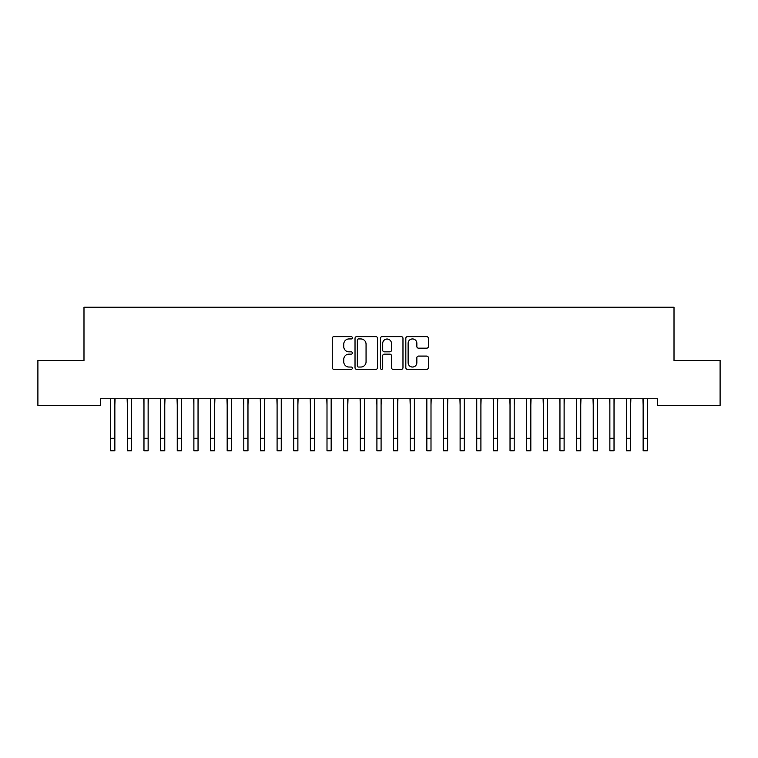 <?xml version="1.0" encoding="UTF-8"?>
<svg xmlns="http://www.w3.org/2000/svg" width="758" height="758" viewBox="0 0 758 758"><rect width="100%" height="100%" fill="white"/><g stroke="black" fill="none" stroke-linecap="round" stroke-linejoin="round"><path stroke-width="1.14" d="M352.375 337.793A1.146 1.146 0 0 0 351.238 336.656L333.88 336.656A1.63 1.63 0 0 0 332.25 338.286L332.25 367.687A1.63 1.63 0 0 0 333.88 369.317L351.238 369.317A1.146 1.146 0 0 0 352.375 368.17A1.146 1.146 0 0 0 351.238 367.033L348.993 367.033A5.23 5.23 0 0 1 343.762 361.803L343.762 359.358A5.23 5.23 0 0 1 348.993 354.128L351.238 354.128A1.146 1.146 0 0 0 352.375 352.982A1.146 1.146 0 0 0 351.238 351.845L348.993 351.845A5.23 5.23 0 0 1 343.762 346.614L343.762 344.17A5.23 5.23 0 0 1 348.993 338.94L351.238 338.94A1.146 1.146 0 0 0 352.375 337.793M426.735 348.168A1.63 1.63 0 0 0 428.365 346.529L428.365 338.286A1.63 1.63 0 0 0 426.735 336.656L407.463 336.656A1.63 1.63 0 0 0 405.824 338.286L405.824 367.687A1.63 1.63 0 0 0 407.463 369.317L426.735 369.317A1.63 1.63 0 0 0 428.365 367.687L428.365 357.719A1.63 1.63 0 0 0 426.735 356.089L418.482 356.089A1.63 1.63 0 0 0 416.853 357.719L416.853 362.665A4.368 4.368 0 0 1 412.485 367.033A4.368 4.368 0 0 1 408.117 362.665L408.117 343.308A4.368 4.368 0 0 1 412.485 338.94A4.368 4.368 0 0 1 416.853 343.308L416.853 346.529A1.63 1.63 0 0 0 418.482 348.168L426.735 348.168M657.375 398.746L100.624 398.746L100.624 405.397L37.9 405.397L37.9 360.476L83.986 360.476L83.986 307.227L674.014 307.227L674.014 360.476L720.1 360.476L720.1 405.397L657.375 405.397L657.375 398.746M377.569 338.286A1.63 1.63 0 0 0 375.94 336.656L356.667 336.656A1.63 1.63 0 0 0 355.028 338.286L355.028 367.687A1.63 1.63 0 0 0 356.667 369.317L375.94 369.317A1.63 1.63 0 0 0 377.569 367.687L377.569 338.286M382.06 336.656L401.333 336.656A1.63 1.63 0 0 1 402.972 338.286L402.972 367.687A1.63 1.63 0 0 1 401.333 369.317L393.089 369.317A1.63 1.63 0 0 1 391.45 367.687L391.45 355.758A1.63 1.63 0 0 0 389.82 354.128L384.353 354.128A1.63 1.63 0 0 0 382.714 355.758L382.714 368.17A1.146 1.146 0 0 1 381.568 369.317A1.146 1.146 0 0 1 380.431 368.17L380.431 338.286A1.63 1.63 0 0 1 382.06 336.656M358.458 338.94A1.146 1.146 0 0 0 357.321 340.086L357.321 365.887A1.146 1.146 0 0 0 358.458 367.033L360.827 367.033A5.23 5.23 0 0 0 366.057 361.803L366.057 344.17A5.23 5.23 0 0 0 360.827 338.94L358.458 338.94M391.45 343.393A4.368 4.368 0 0 0 387.082 339.025A4.368 4.368 0 0 0 382.714 343.393L382.714 350.205A1.63 1.63 0 0 0 384.353 351.845L389.82 351.845A1.63 1.63 0 0 0 391.45 350.205L391.45 343.393M114.856 405.018L115.064 398.746M110.696 405.018L110.488 398.746M110.696 438.295L114.856 438.295L114.856 450.773L110.696 450.773L110.696 399.267M114.856 438.295L114.856 399.267M131.494 405.018L131.703 398.746M127.335 405.018L127.126 398.746M148.132 405.018L148.341 398.746M143.973 405.018L143.764 398.746M127.335 450.773L131.494 450.773L127.335 450.773L127.335 399.267M131.494 450.773L131.494 399.267M143.973 450.773L148.132 450.773L143.973 450.773L143.973 399.267M148.132 450.773L148.132 399.267M164.77 405.018L164.988 398.746M160.611 405.018L160.402 398.746M181.408 405.018L181.626 398.746M177.249 405.018L177.04 398.746M160.611 450.773L164.77 450.773L160.611 450.773L160.611 399.267M164.77 450.773L164.77 399.267M177.249 450.773L181.408 450.773L177.249 450.773L177.249 399.267M181.408 450.773L181.408 399.267M198.046 405.018L198.264 398.746M193.887 405.018L193.678 398.746M193.887 450.773L198.046 450.773L193.887 450.773L193.887 399.267M198.046 450.773L198.046 399.267M214.694 405.018L214.902 398.746M210.534 405.018L210.317 398.746M210.534 450.773L214.694 450.773L210.534 450.773L210.534 399.267M214.694 450.773L214.694 399.267M231.332 405.018L231.541 398.746M227.173 405.018L226.955 398.746M227.173 450.773L231.332 450.773L227.173 450.773L227.173 399.267M231.332 450.773L231.332 399.267M247.97 405.018L248.179 398.746M243.811 405.018L243.593 398.746M243.811 450.773L247.97 450.773L243.811 450.773L243.811 399.267M247.97 450.773L247.97 399.267M264.608 405.018L264.817 398.746M260.449 405.018L260.24 398.746M260.449 450.773L264.608 450.773L260.449 450.773L260.449 399.267M264.608 450.773L264.608 399.267M281.246 405.018L281.455 398.746M277.087 405.018L276.878 398.746M277.087 450.773L281.246 450.773L277.087 450.773L277.087 399.267M281.246 450.773L281.246 399.267M297.885 405.018L298.093 398.746M293.725 405.018L293.517 398.746M293.725 450.773L297.885 450.773L293.725 450.773L293.725 399.267M297.885 450.773L297.885 399.267M314.523 405.018L314.731 398.746M310.363 405.018L310.155 398.746M310.363 450.773L314.523 450.773L310.363 450.773L310.363 399.267M314.523 450.773L314.523 399.267M331.161 405.018L331.369 398.746M327.001 405.018L326.793 398.746M327.001 450.773L331.161 450.773L327.001 450.773L327.001 399.267M331.161 450.773L331.161 399.267M347.799 405.018L348.017 398.746M343.639 405.018L343.431 398.746M343.639 450.773L347.799 450.773L343.639 450.773L343.639 399.267M347.799 450.773L347.799 399.267M364.437 405.018L364.655 398.746M360.277 405.018L360.069 398.746M360.277 450.773L364.437 450.773L360.277 450.773L360.277 399.267M364.437 450.773L364.437 399.267M381.084 405.018L381.293 398.746M376.916 405.018L376.707 398.746M376.916 450.773L381.084 450.773L376.916 450.773L376.916 399.267M381.084 450.773L381.084 399.267M397.723 405.018L397.931 398.746M393.563 405.018L393.345 398.746M393.563 450.773L397.723 450.773L393.563 450.773L393.563 399.267M397.723 450.773L397.723 399.267M414.361 405.018L414.569 398.746M410.201 405.018L409.983 398.746M410.201 450.773L414.361 450.773L410.201 450.773L410.201 399.267M414.361 450.773L414.361 399.267M430.999 405.018L431.207 398.746M426.839 405.018L426.631 398.746M426.839 450.773L430.999 450.773L426.839 450.773L426.839 399.267M430.999 450.773L430.999 399.267M447.637 405.018L447.845 398.746M443.477 405.018L443.269 398.746M443.477 450.773L447.637 450.773L443.477 450.773L443.477 399.267M447.637 450.773L447.637 399.267M464.275 405.018L464.483 398.746M460.115 405.018L459.907 398.746M460.115 450.773L464.275 450.773L460.115 450.773L460.115 399.267M464.275 450.773L464.275 399.267M480.913 405.018L481.122 398.746M476.754 405.018L476.545 398.746M476.754 450.773L480.913 450.773L476.754 450.773L476.754 399.267M480.913 450.773L480.913 399.267M497.551 405.018L497.76 398.746M493.392 405.018L493.183 398.746M493.392 450.773L497.551 450.773L493.392 450.773L493.392 399.267M497.551 450.773L497.551 399.267M514.189 405.018L514.407 398.746M510.03 405.018L509.821 398.746M510.03 450.773L514.189 450.773L510.03 450.773L510.03 399.267M514.189 450.773L514.189 399.267M530.827 405.018L531.045 398.746M526.668 405.018L526.459 398.746M526.668 450.773L530.827 450.773L526.668 450.773L526.668 399.267M530.827 450.773L530.827 399.267M547.465 405.018L547.683 398.746M543.306 405.018L543.098 398.746M543.306 450.773L547.465 450.773L543.306 450.773L543.306 399.267M547.465 450.773L547.465 399.267M564.113 405.018L564.322 398.746M559.954 405.018L559.736 398.746M559.954 450.773L564.113 450.773L559.954 450.773L559.954 399.267M564.113 450.773L564.113 399.267M580.751 405.018L580.96 398.746M576.592 405.018L576.374 398.746M576.592 450.773L580.751 450.773L576.592 450.773L576.592 399.267M580.751 450.773L580.751 399.267M597.389 405.018L597.598 398.746M593.23 405.018L593.012 398.746M593.23 450.773L597.389 450.773L593.23 450.773L593.23 399.267M597.389 450.773L597.389 399.267M614.027 405.018L614.236 398.746M609.868 405.018L609.659 398.746M609.868 450.773L614.027 450.773L609.868 450.773L609.868 399.267M614.027 450.773L614.027 399.267M630.665 405.018L630.874 398.746M626.506 405.018L626.298 398.746M626.506 450.773L630.665 450.773L626.506 450.773L626.506 399.267M630.665 450.773L630.665 399.267M647.304 405.018L647.512 398.746M643.144 405.018L642.936 398.746M643.144 450.773L647.304 450.773L643.144 450.773L643.144 399.267M647.304 450.773L647.304 399.267M127.335 438.295L131.494 438.295M143.973 438.295L148.132 438.295M160.611 438.295L164.77 438.295M177.249 438.295L181.408 438.295M193.887 438.295L198.046 438.295M210.534 438.295L214.694 438.295M227.173 438.295L231.332 438.295M243.811 438.295L247.97 438.295M260.449 438.295L264.608 438.295M277.087 438.295L281.246 438.295M293.725 438.295L297.885 438.295M310.363 438.295L314.523 438.295M327.001 438.295L331.161 438.295M343.639 438.295L347.799 438.295M360.277 438.295L364.437 438.295M376.916 438.295L381.084 438.295M393.563 438.295L397.723 438.295M410.201 438.295L414.361 438.295M426.839 438.295L430.999 438.295M443.477 438.295L447.637 438.295M460.115 438.295L464.275 438.295M476.754 438.295L480.913 438.295M493.392 438.295L497.551 438.295M510.03 438.295L514.189 438.295M526.668 438.295L530.827 438.295M543.306 438.295L547.465 438.295M559.954 438.295L564.113 438.295M576.592 438.295L580.751 438.295M593.23 438.295L597.389 438.295M609.868 438.295L614.027 438.295M626.506 438.295L630.665 438.295M643.144 438.295L647.304 438.295"/></g></svg>
